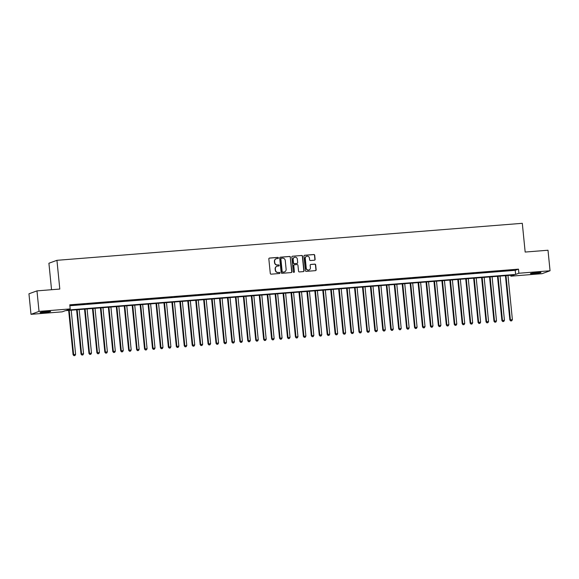 <?xml version="1.0" encoding="UTF-8"?>
<svg xmlns="http://www.w3.org/2000/svg" width="579" height="579" viewBox="0 0 579 579"><rect width="100%" height="100%" fill="white"/><g stroke="black" fill="none" stroke-linecap="round" stroke-linejoin="round"><path stroke-width="0.87" d="M278.419 257.916A0.572 0.543 70 0 0 277.819 257.394L269.532 258.053A0.811 0.782 70 0 0 268.837 258.922L270.284 273.426A0.811 0.782 70 0 0 271.146 274.171L279.425 273.512A0.572 0.543 70 0 0 279.918 272.904A0.572 0.543 70 0 0 279.31 272.383L278.238 272.47A2.598 2.497 70 0 1 275.488 270.089L275.365 268.88A2.598 2.497 70 0 1 277.609 266.101L278.68 266.014A0.572 0.543 70 0 0 279.165 265.406A0.572 0.543 70 0 0 278.564 264.885L277.493 264.972A2.598 2.497 70 0 1 274.743 262.591L274.62 261.382A2.598 2.497 70 0 1 276.856 258.603L277.927 258.516A0.572 0.543 70 0 0 278.419 257.916M277.956 258.516A0.572 0.543 70 0 0 277.602 257.474L269.315 258.133A0.811 0.782 70 0 0 269.228 258.14M279.454 273.505A0.572 0.543 70 0 0 279.092 272.463L278.238 272.47M278.702 266.014A0.572 0.543 70 0 0 278.347 264.965L277.493 264.972M534.33 273.556A5.298 0.376 -5.7 0 1 530.444 273.577A5.298 0.376 -5.7 0 1 537.102 272.543A5.298 0.376 -5.7 0 1 540.981 272.521A5.298 0.376 -5.7 0 1 534.33 273.556M43.946 312.544A5.298 0.376 -5.7 0 1 40.067 312.566A5.298 0.376 -5.7 0 1 46.725 311.531A5.298 0.376 -5.7 0 1 50.605 311.516A5.298 0.376 -5.7 0 1 43.946 312.544M314.419 260.21A0.811 0.782 70 0 0 315.114 259.341L314.708 255.274A0.811 0.782 70 0 0 313.847 254.528L304.648 255.259A0.811 0.782 70 0 0 303.953 256.128L305.401 270.632A0.811 0.782 70 0 0 306.262 271.377L315.461 270.646A0.811 0.782 70 0 0 316.156 269.778L315.664 264.864A0.811 0.782 70 0 0 314.81 264.118L310.872 264.429A0.811 0.782 70 0 0 310.17 265.298L310.416 267.737A2.171 2.084 70 0 1 309.07 269.944A2.171 2.084 70 0 1 306.24 268.07L305.292 258.516A2.171 2.084 70 0 1 306.631 256.309A2.171 2.084 70 0 1 309.461 258.183L309.62 259.776A0.811 0.782 70 0 0 310.482 260.521L314.419 260.21M30.998 314.325L28.95 293.799L36.976 290.875L59.803 289.059L56.937 260.318L522.301 223.313L525.167 252.053L548.002 250.237L550.05 270.762L542.024 273.693L510.859 276.169L514.109 274.982L65.42 310.662L62.17 311.842L30.998 314.325L39.025 311.401L70.189 308.918L66.94 310.105L515.628 274.432L518.878 273.245L550.05 270.762M36.976 290.875L39.025 311.401M69.871 305.734L515.216 270.328L518.473 269.141L69.784 304.815L70.189 308.918M518.473 269.141L518.878 273.245M290.47 257.199A0.811 0.782 70 0 0 289.609 256.454L280.41 257.185A0.811 0.782 70 0 0 279.708 258.053L281.155 272.557A0.811 0.782 70 0 0 282.016 273.302L291.215 272.571A0.811 0.782 70 0 0 291.917 271.703L290.253 257.279A0.811 0.782 70 0 0 289.391 256.533L280.193 257.264A0.811 0.782 70 0 0 280.106 257.279M292.533 256.222L301.724 255.491A0.811 0.782 70 0 1 302.585 256.236L304.033 270.74A0.811 0.782 70 0 1 303.338 271.609L299.401 271.92A0.811 0.782 70 0 1 298.54 271.175L297.953 265.298A0.811 0.782 70 0 0 297.092 264.552L294.479 264.755A0.811 0.782 70 0 0 293.785 265.623L294.393 271.754A0.572 0.543 70 0 1 294.045 272.325A0.572 0.543 70 0 1 293.3 271.841L291.83 257.09A0.811 0.782 70 0 1 292.533 256.222L301.724 255.491M76.551 304.728L71.239 305.299L76.551 304.728M84.491 304.091L79.185 304.67L84.491 304.091M92.43 303.461L87.125 304.04L92.43 303.461M100.37 302.831L95.065 303.41L100.37 302.831M108.316 302.202L103.004 302.774L108.316 302.202M116.256 301.565L110.951 302.144L116.256 301.565M124.195 300.935L118.89 301.514L124.195 300.935M132.135 300.306L126.83 300.885L132.135 300.306M140.082 299.676L134.769 300.248L140.082 299.676M148.021 299.039L142.716 299.618L148.021 299.039M155.961 298.409L150.656 298.988L155.961 298.409M163.9 297.78L158.595 298.359L163.9 297.78M171.847 297.15L166.535 297.722L171.847 297.15M179.787 296.513L174.482 297.092L179.787 296.513M187.726 295.883L182.421 296.462L187.726 295.883M195.666 295.254L190.361 295.833L195.666 295.254M203.613 294.624L198.3 295.196L203.613 294.624M211.552 293.987L206.247 294.566L211.552 293.987M219.492 293.358L214.187 293.937L219.492 293.358M227.431 292.728L222.126 293.307L227.431 292.728M235.378 292.098L230.066 292.67L235.378 292.098M243.318 291.461L238.012 292.04L243.318 291.461M251.257 290.832L245.952 291.411L251.257 290.832M259.204 290.202L253.892 290.781L259.204 290.202M267.143 289.572L261.838 290.144L267.143 289.572M275.083 288.935L269.778 289.514L275.083 288.935M283.022 288.306L277.717 288.885L283.022 288.306M290.969 287.676L285.657 288.255L290.969 287.676M298.909 287.046L293.604 287.618L298.909 287.046M306.848 286.41L301.543 286.989L306.848 286.41M314.788 285.78L309.483 286.359L314.788 285.78M322.735 285.15L317.422 285.729L322.735 285.15M330.674 284.521L325.369 285.092L330.674 284.521M338.614 283.891L333.309 284.463L338.614 283.891M346.553 283.254L341.248 283.833L346.553 283.254M354.5 282.624L349.188 283.203L354.5 282.624M362.44 281.995L357.134 282.566L362.44 281.995M370.379 281.365L365.074 281.937L370.379 281.365M378.319 280.728L373.014 281.307L378.319 280.728M386.265 280.098L380.953 280.677L386.265 280.098M394.205 279.469L388.9 280.041L394.205 279.469M402.144 278.839L396.839 279.411L402.144 278.839M410.084 278.202L404.779 278.781L410.084 278.202M418.031 277.573L412.718 278.152L418.031 277.573M425.97 276.943L420.665 277.515L425.97 276.943M433.91 276.313L428.605 276.885L433.91 276.313M441.849 275.676L436.544 276.255L441.849 275.676M449.796 275.047L444.484 275.626L449.796 275.047M457.736 274.417L452.431 274.989L457.736 274.417M465.675 273.787L460.37 274.359L465.675 273.787M473.615 273.15L468.31 273.729L473.615 273.15M481.562 272.521L476.249 273.1L481.562 272.521M489.501 271.891L484.196 272.47L489.501 271.891M497.441 271.262L492.136 271.833L497.441 271.262M505.38 270.625L500.075 271.204L505.38 270.625M508.015 270.574L513.327 269.995L508.015 270.574M56.937 260.318L48.911 263.242L51.553 289.71M510.765 275.249L510.859 276.169M515.216 270.328L515.628 274.432M276.118 258.784A2.598 2.497 70 0 0 274.403 261.462L274.62 261.382M277.276 265.052A2.598 2.497 70 0 1 274.526 262.671L274.403 261.462M276.863 266.282A2.598 2.497 70 0 0 275.148 268.96L275.365 268.88M278.021 272.543A2.598 2.497 70 0 1 275.271 270.169L275.148 268.96M291.302 272.564A0.811 0.782 70 0 0 291.7 271.783L290.253 257.279M281.38 258.248A0.572 0.543 70 0 0 280.887 258.856L282.161 271.587A0.572 0.543 70 0 0 282.762 272.108L283.891 272.014A2.598 2.497 70 0 0 286.127 269.242L285.259 260.536A2.598 2.497 70 0 0 282.509 258.154L281.38 258.248M281.133 258.328A0.572 0.543 70 0 0 280.67 258.929L280.887 258.856M284.419 271.92A2.598 2.497 70 0 1 283.674 272.094L282.545 272.188A0.572 0.543 70 0 1 281.944 271.667L280.67 258.929M303.425 271.594A0.811 0.782 70 0 0 303.816 270.82L302.368 256.316A0.811 0.782 70 0 0 301.514 255.571M294.175 264.849A0.811 0.782 70 0 0 293.567 265.703L294.393 271.754M293.929 272.354A0.572 0.543 70 0 0 294.175 271.833M297.345 259.189A2.171 2.084 70 0 0 294.516 257.315A2.171 2.084 70 0 0 293.177 259.522L293.51 262.888A0.811 0.782 70 0 0 294.371 263.633L296.984 263.423A0.811 0.782 70 0 0 297.678 262.555L297.345 259.189M294.407 257.358A2.171 2.084 70 0 0 292.96 259.602L293.177 259.522M297.063 263.409A0.811 0.782 70 0 1 296.766 263.503L294.154 263.706A0.811 0.782 70 0 1 293.292 262.967L292.96 259.602M306.523 256.352A2.171 2.084 70 0 0 305.075 258.596L305.292 258.516M308.962 269.98A2.171 2.084 70 0 1 306.023 268.149L305.075 258.596M315.541 270.632A0.811 0.782 70 0 0 315.939 269.857L315.446 264.943A0.811 0.782 70 0 0 314.592 264.198L310.655 264.509A0.811 0.782 70 0 0 310.568 264.523M314.506 260.195A0.811 0.782 70 0 0 314.896 259.421L314.491 255.346A0.811 0.782 70 0 0 313.63 254.608L304.431 255.339A0.811 0.782 70 0 0 304.344 255.346M68.655 310.402L73.077 354.724L75.61 354.37L71.203 310.199M69.212 310.358L73.62 354.522L73.946 355.687L74.959 355.542L74.163 355.607M75.61 354.37L74.959 355.542M73.946 355.687L73.077 354.724M76.602 309.772L81.024 354.095L83.55 353.733L79.142 309.57M77.159 309.729L81.567 353.892L81.885 355.05L82.898 354.913L82.102 354.97M83.55 353.733L82.898 354.913M81.885 355.05L81.024 354.095M84.541 309.143L88.963 353.458L91.489 353.103L87.082 308.94M85.099 309.092L89.506 353.262L89.825 354.42L90.838 354.276L90.042 354.341M91.489 353.103L90.838 354.276M89.825 354.42L88.963 353.458M92.481 308.506L96.903 352.828L99.429 352.473L95.021 308.303M93.038 308.462L97.446 352.633L97.771 353.791L98.777 353.646L97.989 353.711M99.429 352.473L98.777 353.646M97.771 353.791L96.903 352.828M100.42 307.876L104.85 352.198L107.376 351.844L102.968 307.673M100.978 307.833L105.385 351.996L105.711 353.161L106.724 353.016L105.928 353.081M107.376 351.844L106.724 353.016M105.711 353.161L104.85 352.198M108.367 307.246L112.789 351.569L115.315 351.207L110.907 307.044M108.924 307.203L113.332 351.366L113.65 352.524L114.664 352.387L113.868 352.445M115.315 351.207L114.664 352.387M113.65 352.524L112.789 351.569M116.307 306.617L120.729 350.932L123.255 350.577L118.847 306.414M116.864 306.566L121.272 350.736L121.597 351.894L122.603 351.75L121.807 351.815M123.255 350.577L122.603 351.75M121.597 351.894L120.729 350.932M124.246 305.98L128.668 350.302L131.194 349.948L126.787 305.777M124.803 305.936L129.211 350.107L129.537 351.265L130.543 351.12L129.754 351.185M131.194 349.948L130.543 351.12M129.537 351.265L128.668 350.302M132.186 305.35L136.615 349.673L139.141 349.318L134.733 305.147M132.743 305.307L137.151 349.47L137.476 350.635L138.49 350.49L137.693 350.556M139.141 349.318L138.49 350.49M137.476 350.635L136.615 349.673M140.132 304.72L144.555 349.043L147.08 348.681L142.673 304.518M140.69 304.677L145.097 348.84L145.416 349.998L146.429 349.861L145.633 349.919M147.08 348.681L146.429 349.861M145.416 349.998L144.555 349.043M148.072 304.091L152.494 348.406L155.02 348.051L150.612 303.888M148.629 304.04L153.037 348.211L153.363 349.369L154.369 349.224L153.573 349.289M155.02 348.051L154.369 349.224M153.363 349.369L152.494 348.406M156.012 303.454L160.434 347.776L162.967 347.422L158.552 303.251M156.569 303.41L160.976 347.581L161.302 348.739L162.308 348.594L161.519 348.659M162.967 347.422L162.308 348.594M161.302 348.739L160.434 347.776M163.951 302.824L168.38 347.147L170.906 346.792L166.499 302.622M164.508 302.781L168.916 346.951L169.242 348.109L170.255 347.965L169.459 348.03M170.906 346.792L170.255 347.965M169.242 348.109L168.38 347.147M171.898 302.195L176.32 346.517L178.846 346.155L174.438 301.992M172.455 302.151L176.863 346.314L177.181 347.472L178.194 347.335L177.398 347.393M178.846 346.155L178.194 347.335M177.181 347.472L176.32 346.517M179.837 301.565L184.26 345.88L186.785 345.525L182.378 301.362M180.395 301.514L184.802 345.685L185.128 346.843L186.134 346.698L185.345 346.763M186.785 345.525L186.134 346.698M185.128 346.843L184.26 345.88M187.777 300.928L192.199 345.25L194.732 344.896L190.317 300.725M188.334 300.885L192.742 345.055L193.068 346.213L194.074 346.068L193.285 346.133M194.732 344.896L194.074 346.068M193.068 346.213L192.199 345.25M195.716 300.298L200.146 344.621L202.672 344.266L198.264 300.096M196.274 300.255L200.681 344.425L201.007 345.583L202.02 345.439L201.224 345.504M202.672 344.266L202.02 345.439M201.007 345.583L200.146 344.621M203.663 299.669L208.085 343.991L210.611 343.629L206.204 299.466M204.221 299.625L208.628 343.788L208.947 344.946L209.96 344.809L209.164 344.867M210.611 343.629L209.96 344.809M208.947 344.946L208.085 343.991M211.603 299.039L216.025 343.354L218.551 343L214.143 298.836M212.16 298.996L216.568 343.159L216.893 344.317L217.899 344.172L217.111 344.237M218.551 343L217.899 344.172M216.893 344.317L216.025 343.354M219.542 298.402L223.964 342.725L226.498 342.37L222.083 298.199M220.1 298.359L224.507 342.529L224.833 343.687L225.846 343.542L225.05 343.608M226.498 342.37L225.846 343.542M224.833 343.687L223.964 342.725M227.482 297.772L231.911 342.095L234.437 341.74L230.029 297.57M228.039 297.729L232.447 341.899L232.772 343.058L233.786 342.913L232.99 342.978M234.437 341.74L233.786 342.913M232.772 343.058L231.911 342.095M235.429 297.143L239.851 341.465L242.377 341.103L237.969 296.94M235.986 297.099L240.394 341.263L240.712 342.421L241.725 342.283L240.929 342.341M242.377 341.103L241.725 342.283M240.712 342.421L239.851 341.465M243.368 296.513L247.79 340.828L250.316 340.474L245.909 296.31M243.925 296.47L248.333 340.633L248.659 341.791L249.665 341.646L248.876 341.711M250.316 340.474L249.665 341.646M248.659 341.791L247.79 340.828M251.308 295.876L255.73 340.199L258.263 339.844L253.848 295.674M251.865 295.833L256.273 340.003L256.598 341.161L257.612 341.017L256.815 341.082M258.263 339.844L257.612 341.017M256.598 341.161L255.73 340.199M259.247 295.247L263.677 339.569L266.202 339.214L261.795 295.044M259.805 295.203L264.219 339.374L264.538 340.532L265.551 340.387L264.755 340.452M266.202 339.214L265.551 340.387M264.538 340.532L263.677 339.569M267.194 294.617L271.616 338.939L274.142 338.585L269.734 294.414M267.751 294.573L272.159 338.737L272.477 339.895L273.491 339.757L272.695 339.815M274.142 338.585L273.491 339.757M272.477 339.895L271.616 338.939M275.134 293.987L279.556 338.302L282.082 337.948L277.674 293.785M275.691 293.944L280.098 338.107L280.424 339.265L281.43 339.12L280.641 339.185M282.082 337.948L281.43 339.12M280.424 339.265L279.556 338.302M283.073 293.35L287.495 337.673L290.028 337.318L285.613 293.148M283.63 293.307L288.038 337.477L288.364 338.635L289.377 338.491L288.581 338.556M290.028 337.318L289.377 338.491M288.364 338.635L287.495 337.673M291.013 292.721L295.442 337.043L297.968 336.688L293.56 292.518M291.57 292.677L295.985 336.848L296.303 338.006L297.317 337.861L296.52 337.926M297.968 336.688L297.317 337.861M296.303 338.006L295.442 337.043M298.959 292.091L303.382 336.413L305.907 336.059L301.5 291.888M299.517 292.048L303.924 336.211L304.243 337.369L305.256 337.231L304.46 337.289M305.907 336.059L305.256 337.231M304.243 337.369L303.382 336.413M306.899 291.461L311.321 335.777L313.847 335.422L309.439 291.259M307.456 291.418L311.864 335.581L312.19 336.739L313.196 336.594L312.407 336.66M313.847 335.422L313.196 336.594M312.19 336.739L311.321 335.777M314.838 290.824L319.261 335.147L321.794 334.792L317.379 290.629M315.396 290.781L319.803 334.952L320.129 336.109L321.142 335.965L320.346 336.03M321.794 334.792L321.142 335.965M320.129 336.109L319.261 335.147M322.778 290.195L327.207 334.517L329.733 334.163L325.326 289.992M323.335 290.151L327.75 334.322L328.069 335.48L329.082 335.335L328.286 335.4M329.733 334.163L329.082 335.335M328.069 335.48L327.207 334.517M330.725 289.565L335.147 333.888L337.673 333.533L333.265 289.362M331.282 289.522L335.69 333.685L336.008 334.843L337.021 334.705L336.225 334.763M337.673 333.533L337.021 334.705M336.008 334.843L335.147 333.888M338.664 288.935L343.086 333.251L345.612 332.896L341.205 288.733M339.222 288.892L343.629 333.055L343.955 334.213L344.961 334.076L344.172 334.134M345.612 332.896L344.961 334.076M343.955 334.213L343.086 333.251M346.604 288.299L351.026 332.621L353.559 332.266L349.151 288.103M347.161 288.255L351.569 332.426L351.894 333.584L352.908 333.439L352.112 333.504M353.559 332.266L352.908 333.439M351.894 333.584L351.026 332.621M354.543 287.669L358.973 331.991L361.499 331.637L357.091 287.466M355.101 287.625L359.516 331.796L359.834 332.954L360.847 332.809L360.051 332.874M361.499 331.637L360.847 332.809M359.834 332.954L358.973 331.991M362.49 287.039L366.912 331.362L369.438 331.007L365.031 286.837M363.047 286.996L367.455 331.159L367.774 332.317L368.787 332.18L367.991 332.237M369.438 331.007L368.787 332.18M367.774 332.317L366.912 331.362M370.43 286.41L374.852 330.725L377.378 330.37L372.97 286.207M370.987 286.366L375.395 330.529L375.72 331.687L376.726 331.55L375.937 331.608M377.378 330.37L376.726 331.55M375.72 331.687L374.852 330.725M378.369 285.773L382.791 330.095L385.325 329.74L380.917 285.577M378.927 285.729L383.334 329.9L383.66 331.058L384.673 330.913L383.877 330.978M385.325 329.74L384.673 330.913M383.66 331.058L382.791 330.095M386.309 285.143L390.738 329.465L393.264 329.111L388.856 284.94M386.866 285.1L391.281 329.27L391.599 330.428L392.613 330.283L391.817 330.348M393.264 329.111L392.613 330.283M391.599 330.428L390.738 329.465M394.256 284.513L398.678 328.836L401.204 328.481L396.796 284.311M394.813 284.47L399.221 328.633L399.539 329.791L400.552 329.654L399.756 329.719M401.204 328.481L400.552 329.654M399.539 329.791L398.678 328.836M402.195 283.884L406.617 328.199L409.143 327.844L404.735 283.681M402.752 283.84L407.16 328.003L407.486 329.161L408.492 329.024L407.703 329.082M409.143 327.844L408.492 329.024M407.486 329.161L406.617 328.199M410.135 283.247L414.557 327.569L417.09 327.215L412.682 283.051M410.692 283.203L415.1 327.374L415.425 328.532L416.439 328.387L415.642 328.452M417.09 327.215L416.439 328.387M415.425 328.532L414.557 327.569M418.074 282.617L422.504 326.94L425.029 326.585L420.622 282.414M418.639 282.574L423.046 326.744L423.365 327.902L424.378 327.757L423.582 327.823M425.029 326.585L424.378 327.757M423.365 327.902L422.504 326.94M426.021 281.987L430.443 326.31L432.969 325.955L428.561 281.785M426.578 281.944L430.986 326.107L431.304 327.265L432.318 327.128L431.521 327.193M432.969 325.955L432.318 327.128M431.304 327.265L430.443 326.31M433.961 281.358L438.383 325.673L440.909 325.318L436.501 281.155M434.518 281.314L438.925 325.478L439.251 326.636L440.257 326.498L439.468 326.556M440.909 325.318L440.257 326.498M439.251 326.636L438.383 325.673M441.9 280.728L446.322 325.043L448.855 324.689L444.448 280.526M442.457 280.677L446.865 324.848L447.191 326.006L448.204 325.861L447.408 325.926M448.855 324.689L448.204 325.861M447.191 326.006L446.322 325.043M449.847 280.091L454.269 324.414L456.795 324.059L452.387 279.889M450.404 280.048L454.812 324.218L455.13 325.376L456.143 325.232L455.347 325.297M456.795 324.059L456.143 325.232M455.13 325.376L454.269 324.414M457.786 279.462L462.208 323.784L464.734 323.429L460.327 279.259M458.344 279.418L462.751 323.581L463.07 324.739L464.083 324.602L463.287 324.667M464.734 323.429L464.083 324.602M463.07 324.739L462.208 323.784M465.726 278.832L470.148 323.147L472.674 322.793L468.266 278.629M466.283 278.788L470.691 322.952L471.016 324.11L472.023 323.972L471.234 324.03M472.674 322.793L472.023 323.972M471.016 324.11L470.148 323.147M473.665 278.202L478.095 322.517L480.621 322.163L476.213 278M474.223 278.152L478.63 322.322L478.956 323.48L479.969 323.335L479.173 323.4M480.621 322.163L479.969 323.335M478.956 323.48L478.095 322.517M481.612 277.565L486.034 321.888L488.56 321.533L484.153 277.363M482.169 277.522L486.577 321.692L486.896 322.85L487.909 322.706L487.113 322.771M488.56 321.533L487.909 322.706M486.896 322.85L486.034 321.888M489.552 276.936L493.974 321.258L496.5 320.904L492.092 276.733M490.109 276.892L494.517 321.055L494.835 322.214L495.848 322.076L495.052 322.141M496.5 320.904L495.848 322.076M494.835 322.214L493.974 321.258M497.491 276.306L501.913 320.628L504.439 320.267L500.032 276.103M498.049 276.263L502.456 320.426L502.782 321.584L503.788 321.446L502.999 321.504M504.439 320.267L503.788 321.446M502.782 321.584L501.913 320.628M505.431 275.676L509.86 319.992L512.386 319.637L507.978 275.474M505.988 275.626L510.396 319.796L510.721 320.954L511.735 320.809L510.939 320.875M512.386 319.637L511.735 320.809M510.721 320.954L509.86 319.992"/></g></svg>
